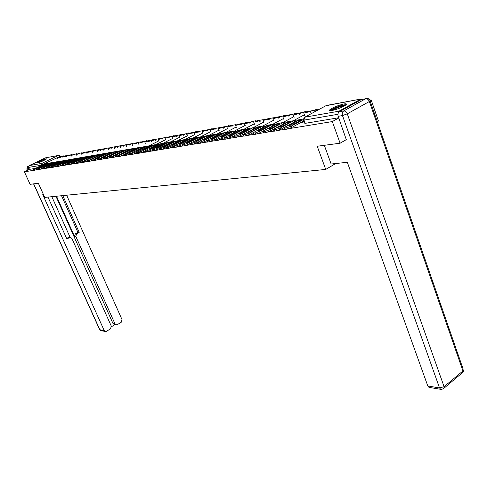<?xml version="1.0" encoding="UTF-8"?>
<svg xmlns="http://www.w3.org/2000/svg" width="488" height="488" viewBox="0 0 488 488"><rect width="100%" height="100%" fill="white"/><g stroke="black" fill="none" stroke-linecap="round" stroke-linejoin="round"><path stroke-width="0.73" d="M46.085 158.789C41.98 160.046 38.833 161.449 36.649 163.004L37.137 163.09C41.236 161.845 44.39 160.436 46.598 158.868L46.085 158.789M343.93 103.962C337.849 105.445 333.127 107.397 329.772 109.812C328.961 110.691 329.662 110.947 331.864 110.587C337.903 109.141 342.649 107.195 346.096 104.743C346.95 103.834 346.23 103.572 343.93 103.962M377.297 121.719L378.468 121.042L371.142 99.918L369.843 100.156M319.048 109.446L316.858 109.843M314.65 110.245L305.939 111.837M303.768 112.24L295.35 113.777M293.209 114.168L285.883 115.51M282.955 116.04L275.897 117.334M272.999 117.864L266.192 119.109M263.325 119.633L256.755 120.835M253.925 121.353L247.581 122.512M244.781 123.025L238.656 124.141M235.881 124.647L229.976 125.727M227.225 126.233L221.521 127.276M218.801 127.771L213.286 128.783M210.59 129.271L205.265 130.247M202.599 130.735L197.445 131.675M194.804 132.163L189.826 133.072M187.209 133.547L182.396 134.432M179.804 134.901L175.143 135.756M172.581 136.225L168.073 137.049M165.53 137.512L161.168 138.311M158.649 138.769L154.428 139.544M151.927 140.001L147.84 140.745M145.369 141.197L141.41 141.923M138.958 142.374L135.127 143.069M132.693 143.515L128.984 144.198M126.575 144.637L122.976 145.296M120.591 145.729L117.102 146.369M114.735 146.803L111.362 147.419M109.013 147.846L105.737 148.444M103.413 148.87L100.241 149.45M97.929 149.871L94.855 150.438M92.567 150.853L89.585 151.402M87.315 151.817L84.424 152.341M82.173 152.756L79.367 153.269M77.135 153.677L74.408 154.171M72.194 154.58L69.558 155.062M67.362 155.465L64.8 155.928M62.617 156.331L60.427 156.727M346.486 139.525L340.099 143.216L332.316 121.573L289.048 128.637M340.099 143.216L317.224 146.248L325.728 169.434L44.75 197.402L38.345 183.232L30.085 184.33L24.4 171.825L33.8 170.294M35.654 169.989L38.296 169.562M40.187 169.251L42.883 168.811M44.811 168.494L47.562 168.049M49.526 167.726L52.344 167.268M54.345 166.939L57.224 166.469M59.268 166.14L62.208 165.658M64.294 165.316L67.301 164.828M69.424 164.48L72.505 163.974M74.676 163.62L79.093 163.016L78.678 162.077L77.677 162.242L78.086 163.181M80.038 162.748L84.558 162.126L84.143 161.174L83.119 161.345L83.533 162.291M85.522 161.851L90.152 161.217L89.731 160.253L88.682 160.424L89.103 161.388M91.134 160.936L94.513 160.381M96.868 159.997L101.724 159.326L101.303 158.344L100.205 158.527L100.626 159.509M102.742 159.039L106.286 158.466M108.745 158.063L112.374 157.471M114.9 157.057L118.614 156.453M121.195 156.032L125.001 155.41M127.649 154.977L131.547 154.342M134.261 153.897L138.256 153.244M141.038 152.793L145.131 152.122M147.986 151.658L152.189 150.969M155.111 150.493L159.417 149.792M162.419 149.304L166.841 148.578M169.922 148.077L174.46 147.333M177.62 146.821L182.286 146.058M185.531 145.528L190.32 144.747M193.657 144.204L198.579 143.399M202.008 142.844L207.064 142.014M210.59 141.441L215.794 140.593M219.417 140.001L224.773 139.123M228.5 138.519L234.014 137.616M237.851 136.988L243.524 136.067M247.483 135.42L253.327 134.462M257.402 133.797L263.422 132.815M267.625 132.132L273.835 131.119M278.172 130.412L284.577 129.363M362.627 99.29L360.998 99.021L338.959 111.203L338.013 113.741M338.776 117.968L332.316 121.573M371.142 99.918L369.995 100.558M24.4 171.825L29.512 169.366L28.627 167.414L29.207 165.603L45.335 157.868L58.334 155.44M335.707 163.529L325.728 169.434M300.968 122.482L304.195 121.933M289.976 124.342L290.36 124.275M338.702 117.754L305.134 123.354L304.64 123.159L303.542 120.17M29.512 169.366L35.404 168.378M44.231 164.724L44.079 164.383L37.21 167.701L38.534 167.482L45.421 164.151L44.079 164.383M60.579 157.014L57.181 157.856L60.689 157.264M57.584 158.765L57.181 157.856M38.021 168.964L34.831 170.227L34.447 169.379L48.208 163.303M34.447 169.379L33.428 169.476L34.55 168.793L44.719 163.883L47.324 163.425M34.831 170.227L33.812 170.324L33.446 169.519M43.456 194.547L42.755 194.62L104.194 330.51L105.127 331.413L106.549 331.267L110.52 328.833L111.313 326.155L71.931 238.516L70.644 237.43L68.186 237.607L69.869 237.436M47.977 197.079L66.874 238.986L69.467 237.595M114.558 324.599L113.033 323.593L115.003 323.898L115.961 324.819L117.327 324.66L121.244 322.263L122.024 319.61L66.642 195.224M111.471 326.722L114.869 324.648M76.647 233.728L75.817 236.418L74.53 236.436L75.353 233.752L76.647 233.728L79.202 232.349L62.8 195.609M115.003 323.898L75.817 236.418M28.505 166.621L28.395 168.647L28.859 169.678M51.832 196.701L70.138 237.394M74.53 236.436L56.504 196.231M113.033 323.593L55.937 196.292M75.353 233.752L77.909 232.379L61.537 195.731M77.909 232.379L79.202 232.349M66.63 238.443L68.186 237.607M324.319 145.308L331.145 164.017L347.322 162.297L427.781 385.941L439.542 387.954L342.478 115.577L338.184 116.303L346.279 139.641M361.431 99.515L339.392 111.703L343.692 110.953L365.78 98.71L361.431 99.515L366.964 98.484C368.641 98.472 369.684 99.308 370.105 101.004L370.014 100.607M429.727 387.496L428.976 387.368L427.781 385.941M338.184 116.303C337.617 114.235 338.019 112.704 339.392 111.703M37.911 162.9L45.616 159.6M43.578 160.65L40.089 162.144M45.994 159.369L37.478 163.016M330.888 110.727L333.06 109.044C338.751 106.299 342.899 105.024 345.504 105.225M344.528 105.853C341.484 106.183 337.849 107.397 333.633 109.501L332.017 110.562M346.169 104.676C342.6 104.877 337.977 106.378 332.304 109.178L330.034 110.739M48.806 163.944L48.648 163.596L41.73 166.945L43.084 166.719L50.014 163.358L48.648 163.596M65.294 156.154L61.836 157.014L65.404 156.41M62.25 157.941L61.836 157.014M42.602 168.195L39.351 169.495L38.961 168.635L52.838 162.504M38.961 168.635L37.918 168.732L39.046 168.043L49.282 163.09L51.942 162.626L49.282 163.09M39.351 169.495L38.308 169.592L37.942 168.775M53.473 163.144L53.314 162.791L46.348 166.17L47.726 165.938L54.705 162.547L53.314 162.791M70.101 155.275L66.588 156.148L70.217 155.538M67.002 157.099L66.588 156.148M47.281 167.414L43.963 168.744L43.572 167.872L57.566 161.687M43.572 167.872L42.505 167.97L43.627 167.28L53.942 162.284L56.657 161.809M43.963 168.744L42.895 168.842L42.523 168.018M58.237 162.333L58.072 161.967L51.051 165.377L52.46 165.145L59.493 161.723L58.072 161.967M75.012 154.385L71.431 155.269L75.128 154.653M71.858 156.245L71.431 155.269M52.057 166.621L48.666 167.976L48.275 167.097L62.391 160.851M48.275 167.097L47.183 167.195L48.312 166.506L58.694 161.455L61.464 160.973L58.694 161.455M48.666 167.976L47.574 168.073L47.202 167.244M63.098 161.504L62.928 161.131L55.858 164.572L57.297 164.334L64.379 160.881L62.928 161.131M80.02 153.47L76.378 154.373L80.136 153.744M76.811 155.367L76.378 154.373M56.931 165.81L53.473 167.195L53.076 166.304L67.313 159.997M53.076 166.304L51.96 166.408L53.088 165.713L63.55 160.613L66.374 160.119L63.55 160.613M53.473 167.195L52.356 167.292L51.984 166.457M68.058 160.662L67.887 160.271L60.768 163.748L62.238 163.504L69.375 160.015L67.887 160.271M85.132 152.543L81.423 153.452L85.254 152.823M81.868 154.476L81.423 153.452M61.909 164.974L58.377 166.39L57.98 165.493L72.34 159.131M57.98 165.493L56.834 165.597L57.962 164.901L68.503 159.759L71.388 159.253M58.377 166.39L57.236 166.493L56.858 165.652M73.127 159.796L72.956 159.399L65.782 162.907L67.277 162.656L74.469 159.137L72.956 159.399M90.353 151.591L86.577 152.518L90.475 151.878M87.029 153.567L86.577 152.518M66.996 164.127L63.391 165.578L62.989 164.669L77.476 158.24M62.989 164.669L61.817 164.773L62.946 164.072L73.566 158.881L76.512 158.362M63.391 165.578L62.22 165.676L61.842 164.828M78.306 158.911L78.129 158.508L70.9 162.046L72.431 161.79L79.678 158.24L78.129 158.508M95.685 150.615L91.842 151.561L95.685 150.615L95.813 150.914M92.305 152.634L91.842 151.561M72.194 163.26L68.509 164.743L68.106 163.822L82.722 157.337M68.106 163.822L66.905 163.925L68.039 163.224L78.733 157.984L81.746 157.459L78.733 157.984M68.509 164.743L67.307 164.84L66.935 163.986M83.594 158.008L83.418 157.594L76.134 161.174L77.702 160.906L84.997 157.319L83.418 157.594M101.132 149.627L97.216 150.585L101.132 149.627L101.266 149.926M100.467 150.322L100.333 150.017M97.692 151.683L97.216 150.585M77.507 162.37L73.743 163.889L73.334 162.961L88.084 156.41M73.334 162.961L72.108 163.065L73.237 162.358L84.015 157.069L87.09 156.532L84.015 157.069M73.743 163.889L72.517 163.992L72.132 163.126M89.005 157.087L88.816 156.66L81.484 160.271L83.082 160.003L90.433 156.386L88.816 156.66M106.701 148.608L102.712 149.584L106.701 148.608L106.835 148.919M106.03 149.316L105.896 149.005M103.194 150.719L102.712 149.584M78.678 162.077L93.568 155.465M82.936 161.461L79.093 163.016M77.677 162.242L89.408 156.129L92.555 155.581M94.532 156.148L94.343 155.709L86.949 159.356L88.584 159.082L95.99 155.422L94.343 155.709M112.392 147.571L108.324 148.566L112.392 147.571L112.527 147.894M111.715 148.291L111.581 147.974M108.818 149.724L108.324 148.566M84.143 161.174L98.131 154.617L99.168 154.495M88.487 160.534L84.558 162.126M83.119 161.345L94.928 155.172L98.143 154.611M100.18 155.184L99.985 154.733L92.537 158.417L94.214 158.136L101.675 154.446L99.985 154.733M118.206 146.516L114.058 147.522L118.206 146.516L118.346 146.839M117.529 147.248L117.388 146.918M114.564 148.712L114.058 147.522M89.731 160.253L103.84 153.629L104.896 153.506M94.166 159.582L90.152 161.217M88.682 160.424L100.565 154.196L103.852 153.622L100.565 154.196M105.957 154.202L105.762 153.738L98.259 157.459L99.967 157.173L107.488 153.439L105.762 153.738M124.153 145.43L119.926 146.455L124.153 145.43L124.294 145.766M123.476 146.174L123.33 145.839M120.444 147.681L119.926 146.455M99.979 158.612L95.868 160.284L95.453 159.308L109.678 152.616L110.752 152.494M95.453 159.308L94.099 159.417L95.227 158.704L106.329 153.195L109.69 152.61L106.329 153.195M95.868 160.284L94.513 160.387L94.129 159.497M111.868 153.195L111.667 152.72L104.109 156.477L105.859 156.184L113.436 152.415L111.667 152.72M130.235 144.32L125.928 145.369L130.235 144.32L130.381 144.668M129.558 145.082L129.411 144.735M126.453 146.626L125.928 145.369M101.303 158.344L115.656 151.579L116.742 151.463M105.927 157.618L101.724 159.326M100.205 158.527L101.04 157.734L112.228 152.171L115.668 151.573L112.228 152.171M117.919 152.165L117.712 151.677L110.093 155.477L111.886 155.172L119.517 151.365L117.712 151.677M136.463 143.191L132.065 144.253L136.463 143.191L136.609 143.545M135.774 143.96L135.627 143.606M132.608 145.546L132.065 144.253M112.014 156.593L107.714 158.35L107.287 157.356L121.768 150.517L122.878 150.402M107.287 157.356L105.859 157.465L106.988 156.746L118.267 151.127L121.787 150.511M107.714 158.35L106.286 158.454L105.902 157.551M124.111 151.109L123.897 150.609L116.223 154.446L118.053 154.141L125.752 150.292L123.897 150.609M142.832 142.026L138.342 143.112L142.832 142.026L142.984 142.392M142.142 142.813L141.99 142.447M138.897 144.442L138.342 143.112M118.248 155.55L113.844 157.349L113.417 156.343L128.033 149.432L129.155 149.316M113.417 156.343L111.953 156.453L113.082 155.733L124.44 150.054L128.045 149.426L124.44 150.054M113.844 157.349L112.38 157.459L111.996 156.544M130.448 150.029L130.229 149.517L122.494 153.391L124.373 153.079L132.126 149.188L130.229 149.517M149.352 140.843L144.771 141.941L149.352 140.843L149.505 141.215M148.657 141.642L148.504 141.264M145.339 143.307L144.771 141.941M124.629 154.482L120.127 156.331L119.694 155.312L134.438 148.321L135.579 148.206M119.694 155.312L118.194 155.416L119.316 154.696L130.766 148.962L134.45 148.315L130.766 148.962M120.127 156.331L118.621 156.434L118.23 155.513M136.939 148.925L136.713 148.401L128.917 152.317L130.845 151.994L138.659 148.065L136.713 148.401M156.026 139.623L151.347 140.745L156.026 139.623L156.184 140.013M155.33 140.44L155.172 140.056M151.933 142.154L151.347 140.745M137.86 152.262L133.145 154.208L131.565 154.312L131.168 153.378L126.557 155.282L126.117 154.251L141.001 147.187L142.161 147.071M126.117 154.251L124.58 154.354L125.703 153.635L137.238 147.84L141.014 147.175M126.557 155.282L125.013 155.385L124.623 154.458M143.582 147.797L143.356 147.254L135.499 151.213L137.476 150.877L145.345 146.906L143.356 147.254M162.864 138.379L158.088 139.525L162.864 138.379L163.029 138.775M162.169 139.208L162.004 138.812M158.685 140.971L158.088 139.525M133.145 154.208L132.706 153.159L136.048 151.914L147.724 146.016L148.907 145.912M132.706 153.159L131.126 153.269L132.242 152.543L143.868 146.687L147.742 146.01M150.395 146.638L150.164 146.077L142.246 150.078L144.271 149.743L152.201 145.723L150.164 146.077M169.867 137.104L164.987 138.269L169.867 137.104L170.031 137.512M169.171 137.952L169.001 137.543M165.597 139.763L164.987 138.269M144.716 151.121L139.903 153.104L139.458 152.049L142.85 150.78L154.617 144.826L155.812 144.716M139.458 152.049L137.829 152.152L138.946 151.433L150.664 145.509L154.629 144.814M139.903 153.104L138.275 153.208L137.878 152.268M157.38 145.454L157.142 144.875L149.163 148.919L151.237 148.572L159.228 144.515L157.142 144.875M177.046 135.798L172.063 136.988L177.046 135.798L177.217 136.219M176.345 136.658L176.174 136.237M172.685 138.519L172.063 136.988M151.75 149.938L146.827 151.975L146.382 150.908L149.822 149.621L161.68 143.6L162.9 143.496M146.382 150.908L144.71 151.012L145.821 150.286L157.63 144.302L161.693 143.594L157.63 144.302M146.827 151.975L145.156 152.079L144.759 151.134M164.535 144.234L164.291 143.637L156.251 147.73L158.38 147.376L166.439 143.271L164.291 143.637M184.403 134.456L179.309 135.67L184.403 134.456L184.58 134.889M183.701 135.341L183.525 134.901M179.95 137.25L179.309 135.67M158.972 148.73L153.927 150.822L153.476 149.731L156.971 148.431L168.921 142.344L170.159 142.24M153.476 149.731L151.762 149.84L152.866 149.114L164.767 143.063L168.933 142.337M153.927 150.822L152.207 150.92L151.817 149.969M171.88 142.99L171.63 142.374L163.529 146.51L165.706 146.144L173.826 141.996L171.63 142.374M191.949 133.078L186.739 134.316L191.949 133.078L192.132 133.529M191.247 133.98L191.064 133.535M187.398 135.951L186.739 134.316M166.384 147.48L161.217 149.633L160.759 148.529L164.304 147.211L176.351 141.056L177.608 140.959M160.759 148.529L158.99 148.639L160.094 147.913L172.087 141.794L176.363 141.05L172.087 141.794M161.217 149.633L159.448 149.731L159.051 148.773M179.413 141.709L179.157 141.075L170.989 145.259L173.228 144.881L181.408 140.684L179.157 141.075M199.69 131.668L194.364 132.931L199.69 131.668L199.873 132.132M198.982 132.59L198.799 132.126M195.035 134.615L194.364 132.931M174.002 146.199L168.689 148.413L168.232 147.297L171.831 145.961L183.97 139.733L185.257 139.641M168.232 147.297L166.414 147.4L167.512 146.681L179.602 140.489L183.988 139.727L179.602 140.489M168.689 148.413L166.872 148.511L166.475 147.547M187.142 140.398L186.88 139.745L178.651 143.972L180.944 143.588L189.191 139.342L186.88 139.745M207.632 130.223L202.178 131.51L207.632 130.223L207.821 130.705M206.924 131.162L206.735 130.686M202.874 133.254L202.178 131.51M181.829 144.875L176.369 147.162L175.906 146.034L179.56 144.674L191.796 138.379L193.102 138.287M175.906 146.034L174.033 146.132L175.125 145.412L187.307 139.153L191.808 138.366M176.369 147.162L174.49 147.26L174.094 146.29M195.078 139.049L194.804 138.372L186.514 142.655L188.874 142.258L197.183 137.964L194.804 138.372M215.781 128.74L210.206 130.052L215.781 128.74L215.977 129.235M215.074 129.698L214.879 129.204M210.914 131.851L210.206 130.052M198.165 142.099L192.345 144.558L191.876 143.399L195.651 142.002L208.077 135.554L203.344 136.372L187.959 144.503L184.251 145.881L183.787 144.735L187.496 143.356L199.83 136.982L201.154 136.902M183.787 144.735L181.859 144.832L182.945 144.112L195.218 137.781L199.842 136.976L195.218 137.781M184.251 145.881L182.317 145.973L181.926 144.997M203.228 137.671L202.947 136.969L194.59 141.3L197.012 140.892L205.393 136.548L202.947 136.969M224.151 127.216L218.441 128.558L224.151 127.216L224.352 127.728M223.443 128.198L223.242 127.685M219.173 130.412L218.441 128.558M208.077 135.554L209.425 135.475M203.344 136.372L208.089 135.548M189.893 143.496L190.826 144.808L189.96 143.667M191.876 143.399L190.357 143.649M192.345 144.558L190.826 144.808M211.603 136.25L211.316 135.524L202.892 139.903L205.381 139.489L213.823 135.091L211.316 135.524M232.752 125.648L226.902 127.02L232.752 125.648L232.953 126.178M232.038 126.654L231.831 126.124M227.652 128.942L226.902 127.02M206.692 140.642L200.666 143.204L200.196 142.026L204.027 140.605L216.556 134.084L217.929 134.011M200.196 142.026L198.146 142.118L199.22 141.404L211.688 134.926L216.568 134.078M200.666 143.204L198.622 143.295L198.226 142.307M220.204 134.792L219.911 134.041L211.42 138.476L213.982 138.043L222.491 133.596L219.911 134.041M241.584 124.037L235.594 125.44L241.584 124.037L241.792 124.586M240.871 125.068L240.657 124.519M236.363 127.429L235.594 125.44M215.482 139.135L209.224 141.807L208.748 140.611L212.646 139.172L225.267 132.571L226.664 132.504M208.748 140.611L206.637 140.703L207.699 139.995L220.265 133.438L225.279 132.565M209.224 141.807L207.113 141.892L206.717 140.904M229.055 133.291L228.75 132.516L220.198 137L222.827 136.561L231.404 132.059L228.75 132.516M250.661 122.384L244.525 123.818L250.661 122.384L250.881 122.952M249.947 123.44L249.734 122.872M245.318 125.873L244.525 123.818M224.553 137.561L218.02 140.373L217.544 139.159L221.503 137.701L234.222 131.016L235.649 130.961M217.544 139.159L215.367 139.251L216.416 138.543L229.079 131.912L234.24 131.01M218.02 140.373L215.842 140.459L215.452 139.458M238.15 131.754L237.839 130.949L229.22 135.487L231.928 135.036L240.572 130.479L237.839 130.949M260 120.682L253.705 122.153L260 120.682L260.226 121.268M259.287 121.762L259.061 121.177M254.523 124.281L253.705 122.153M233.941 135.914L227.072 138.897L226.591 137.665L230.623 136.183L243.439 129.418L244.891 129.369M226.591 137.665L224.346 137.75L225.389 137.055L238.15 130.339L243.451 129.411L238.15 130.339M227.072 138.897L225.371 139.178L224.431 137.976M247.514 130.168L247.196 129.332L238.504 133.932L241.298 133.462L250.002 128.85L247.196 129.332M269.608 118.932L263.154 120.432L269.608 118.932L269.84 119.542M268.894 120.042L268.662 119.432M263.99 122.641L263.154 120.432M243.774 134.133L236.387 137.378L235.905 136.134L240.004 134.621L252.924 127.777L254.4 127.734M235.905 136.134L233.587 136.213L234.618 135.518L247.477 128.722L252.936 127.771L247.477 128.722M236.387 137.378L234.636 137.665L234.069 137.457L233.679 136.451M257.152 128.539L256.822 127.673L248.069 132.327L250.942 131.845L259.714 127.173L256.822 127.673M279.49 117.132L272.871 118.669L279.49 117.132L279.728 117.767M278.776 118.273L278.538 117.638M273.731 120.963L272.871 118.669M262.044 127.941L250.155 134.285L245.982 135.816L245.494 134.548L249.667 133.017L262.684 126.081L264.191 126.044M245.494 134.548L243.103 134.627L244.122 133.938L257.078 127.057L262.696 126.075L257.078 127.057M245.982 135.816L244.177 136.109L243.591 135.89L243.201 134.877M267.076 126.862L266.735 125.965L257.914 130.674L260.873 130.18L269.718 125.447L266.735 125.965M289.671 115.278L282.875 116.852L289.671 115.278L289.915 115.937M288.957 116.449L288.713 115.79M283.76 119.231L282.875 116.852M272.145 126.197L260.116 132.651L255.871 134.206L255.376 132.919L259.622 131.357L272.737 124.342L274.274 124.312M255.376 132.919L252.906 132.986L253.906 132.309L266.966 125.343L272.755 124.33M255.871 134.206L254.01 134.511L253.394 134.273L253.01 133.261M277.3 125.135L276.952 124.202L268.065 128.972L271.114 128.46L280.021 123.671L276.952 124.202M300.157 113.368L293.172 114.979L300.157 113.368L300.407 114.052M299.443 114.57L299.187 113.887M294.087 117.449L293.172 114.979M282.552 124.403L270.382 130.967L266.058 132.547L265.557 131.235L269.882 129.656L283.101 122.543L284.669 122.525M265.557 131.235L263.642 131.553L263.001 131.303L263.99 130.631L277.154 123.574L283.113 122.537L277.154 123.574M266.058 132.547L264.136 132.858L263.502 132.602L263.111 131.589M287.841 123.354L287.481 122.384L278.52 127.216L281.668 126.691L290.647 121.835L287.481 122.384M310.954 111.398L303.786 113.051L310.954 111.398L311.216 112.106M310.246 112.636L309.984 111.923M304.732 115.619L303.786 113.051M293.282 122.549L280.966 129.228L276.556 130.833L276.055 129.503L280.466 127.893L293.782 120.688L295.374 120.688M276.055 129.503L274.079 129.832L273.414 129.564L274.39 128.905L287.646 121.756L293.794 120.682M276.556 130.833L274.579 131.156L273.914 130.888L273.53 129.869M298.711 121.518L298.333 120.512L289.311 125.404L292.556 124.861L301.602 119.944L298.333 120.512M317.712 110.166L314.723 111.063L316.736 110.697M314.943 111.673L314.723 111.063M303.823 120.926L291.885 127.435L287.395 129.07L286.889 127.716L291.379 126.081L303.414 119.536M286.889 127.716L284.852 128.051L284.156 127.771L285.108 127.118L298.467 119.877L303.457 119.005L298.467 119.877M287.395 129.07L285.352 129.399L284.663 129.113L284.278 128.094M325.819 105.768L361.004 99.021L326.344 105.481L304.738 117.212L338.959 111.203M59.737 157.166L59.493 156.624L41.279 165.243L28.627 167.414M43.078 164.676L41.877 163.376L58.334 155.446L45.335 157.868M29.207 165.603L41.877 163.376L41.395 165.487M304.414 114.765L293.325 120.762M293.8 116.675L282.808 122.586M283.498 118.529L272.603 124.361M273.493 120.322L262.69 126.075M263.776 122.073L253.272 127.636M254.327 123.769L243.939 129.253M245.141 125.416L234.832 130.833M236.204 127.02L225.956 132.382M227.512 128.582L217.319 133.895M219.051 130.101L208.907 135.365M210.81 131.583L200.708 136.805M202.782 133.023L192.73 138.202M194.962 134.426L184.946 139.568M187.337 135.798L177.364 140.898M179.901 137.134L169.97 142.197M172.648 138.433L162.76 143.46M165.572 139.702L155.721 144.692M158.673 140.941L148.858 145.894M64.294 156.337L63.434 155.934M47.367 164.017L46.33 164.517M69.052 155.471L68.18 155.068M52.009 163.218L50.947 163.73M73.908 154.586L73.017 154.178M56.742 162.406L55.663 162.931M78.861 153.683L77.958 153.275M61.573 161.577L60.475 162.114M83.918 152.762L82.997 152.354M66.508 160.729L65.392 161.278M89.084 151.823L88.139 151.408M71.547 159.869L71.12 159.728L70.406 160.424M94.355 150.859L93.397 150.45M76.689 158.984L76.256 158.844L75.53 159.552M99.741 149.877L98.765 149.462M81.947 158.081L81.502 157.935L80.77 158.661M105.243 148.877L104.243 148.462M87.322 157.16L86.864 157.014L86.12 157.752M110.867 147.852L109.849 147.437M92.811 156.215L92.342 156.069L91.585 156.825M116.614 146.803L115.571 146.388M98.423 155.257L97.948 155.099L97.179 155.873M122.488 145.735L121.427 145.314M104.164 154.269L103.676 154.11L102.895 154.903M128.496 144.637L127.411 144.222M110.038 153.262L109.532 153.098L108.739 153.909M134.639 143.521L133.535 143.1M116.046 152.232L115.528 152.067L114.723 152.89M140.928 142.374L139.794 141.953M122.195 151.176L121.664 151.006L120.841 151.853M147.364 141.203L146.205 140.782M128.49 150.097L127.941 149.926L127.112 150.792M153.952 140.001L152.768 139.58M134.938 148.993L134.371 148.816L133.529 149.7M160.692 138.775L159.484 138.348M141.538 147.858L140.959 147.681L140.099 148.584M167.604 137.512L166.365 137.091M148.303 146.699L147.705 146.516L146.833 147.443M174.68 136.225L173.411 135.804M155.239 145.516L154.623 145.32L153.732 146.278M181.933 134.901L180.633 134.481M162.345 144.296L161.711 144.1L160.808 145.076M189.374 133.547L188.039 133.126M169.635 143.045L168.982 142.844L168.061 143.85M196.999 132.163L195.627 131.742M177.114 141.764L176.436 141.557L175.503 142.588M204.82 130.735L203.417 130.314M184.787 140.446L184.092 140.239L183.14 141.294M212.847 129.271L211.408 128.856M192.662 139.098L191.949 138.885L190.979 139.971M221.088 127.771L219.612 127.356M200.751 137.714L200.013 137.488L199.025 138.61M229.549 126.227L228.03 125.812M209.065 136.292L208.297 136.06L207.296 137.207M238.242 124.647L236.68 124.233M217.605 134.828L216.812 134.59L215.787 135.774M247.172 123.019L245.568 122.61M226.383 133.328L225.566 133.084L224.523 134.298M256.353 121.347L254.706 120.939M235.411 131.778L234.563 131.528L233.502 132.785M265.795 119.627L264.093 119.224M244.695 130.192L243.823 129.93L242.737 131.223M275.506 117.858L274.177 117.242L273.762 117.462M254.26 128.551L253.351 128.289L252.247 129.619M285.504 116.034L284.138 115.412L283.705 115.644M264.106 126.868L263.166 126.593L262.038 127.972M295.801 114.162L294.398 113.533L293.941 113.777M274.244 125.135L273.274 124.849L272.121 126.276M306.403 112.228L304.969 111.593L304.481 111.85M284.693 123.348L283.687 123.055L282.509 124.525M317.328 110.239L315.858 109.593L315.352 109.867M295.472 121.506L294.423 121.201L293.221 122.72M60.183 156.166L59.493 156.624L58.334 155.446L58.926 155.33L60.195 156.197L60.555 157.02M305.134 123.354L303.951 120.133L303.463 119.944L303.975 117.901M337.928 114.302L303.951 120.133L304.738 117.212M37.106 168.366L37.491 169.22M47.312 163.431L44.719 163.883M33.617 169.513L34.001 170.367M44.188 158.417L28.725 166.024M28.395 168.647L26.938 168.897L27.572 170.3M33.715 183.848L99.869 329.766L104.194 330.51M101.382 330.766L99.631 329.583L33.562 183.866M27.505 166.371L26.938 168.897L27.627 166.286M442.951 389.095L463.1 372.112L463.527 370.227L462.929 370.971L369.355 101.51L347.279 113.832L444.08 386.691L462.929 370.971L463.1 372.112L461.569 373.387M428.976 387.368L441.603 389.473L443.921 388.32L444.08 386.691L439.542 387.954L440.737 389.4L441.896 389.442M365.78 98.71C367.33 98.631 368.519 99.564 369.355 101.51L370.105 101.004L463.185 369.239M342.478 115.577L347.279 113.832C346.419 111.856 345.223 110.898 343.692 110.953C342.32 111.953 341.917 113.497 342.478 115.577M41.651 167.61L42.035 168.476M38.119 168.775L38.503 169.629M46.287 166.841L46.677 167.713M56.645 161.815L53.942 162.284M42.706 168.012L43.097 168.885M51.02 166.054L51.417 166.933M47.391 167.244L47.781 168.116M55.858 165.249L56.254 166.14M52.173 166.451L52.57 167.341M60.793 164.425L61.195 165.328M71.376 159.259L68.503 159.759M57.059 165.645L57.456 166.542M65.837 163.59L66.24 164.499M76.5 158.368L73.566 158.881M62.049 164.822L62.452 165.731M70.992 162.73L71.394 163.651M67.143 163.98L67.551 164.895M76.256 161.857L76.665 162.785M72.352 163.12L72.761 164.047M81.636 160.961L82.051 161.9M92.543 155.587L89.408 156.129M87.145 160.046L87.553 160.997M98.131 154.617L94.928 155.172M92.769 159.112L93.184 160.07M98.527 158.155L98.948 159.125M94.379 159.484L94.794 160.454M104.42 157.173L104.841 158.155M110.447 156.172L110.874 157.166M121.768 150.517L118.267 151.127M106.164 157.545L106.591 158.533M116.62 155.141L117.047 156.154M112.264 156.538L112.691 157.539M122.939 154.092L123.373 155.111M118.511 155.501L118.944 156.52M129.411 153.012L129.851 154.049M141.001 147.187L137.238 147.84M124.916 154.446L125.349 155.477M136.048 151.914L136.487 152.958M147.724 146.016L143.868 146.687M131.473 153.366L131.912 154.409M142.85 150.78L143.289 151.841M154.617 144.826L150.664 145.509M138.189 152.256L138.635 153.311M149.822 149.621L150.267 150.694M145.082 151.121L145.528 152.189M156.971 148.431L157.417 149.523M168.921 142.344L164.767 143.063M152.146 149.956L152.598 151.036M164.304 147.211L164.755 148.315M159.393 148.755L159.844 149.859M171.831 145.961L172.288 147.077M166.829 147.528L167.286 148.645M179.56 144.674L180.023 145.808M191.796 138.379L187.307 139.153M174.466 146.272L174.924 147.4M187.496 143.356L187.959 144.503M182.305 144.979L182.768 146.119M195.651 142.002L196.115 143.161M204.027 140.605L204.502 141.788M216.556 134.084L211.688 134.926M198.634 142.282L199.104 143.46M212.646 139.172L213.116 140.373M225.267 132.571L220.265 133.438M207.138 140.879L207.614 142.069M221.503 137.701L221.979 138.915M234.222 131.016L229.079 131.912M215.885 139.434L216.367 140.642M230.623 136.183L231.105 137.415M224.889 137.952L225.371 139.178M240.004 134.621L240.493 135.877M234.149 136.42L234.636 137.665M249.667 133.017L250.155 134.285M243.689 134.847L244.177 136.109M259.622 131.357L260.116 132.651M272.737 124.342L266.966 125.343M253.516 133.224L254.01 134.511M269.882 129.656L270.382 130.967M263.642 131.553L264.136 132.858M292.086 123.342L291.702 123.403M280.466 127.893L280.966 129.228M293.782 120.688L287.646 121.756M274.079 129.832L274.579 131.156M303.963 121.317L302.706 121.53M291.379 126.081L291.885 127.435M284.852 128.051L285.352 129.399M65.136 156.184L63.593 155.873M69.894 155.318L68.344 155.001M74.749 154.434L73.188 154.11M79.709 153.531L78.135 153.208M84.766 152.604L83.18 152.28M89.932 151.664L88.334 151.335M95.209 150.707L93.592 150.371M100.595 149.724L98.966 149.383M106.097 148.718L104.456 148.376M111.722 147.693L110.068 147.346M117.468 146.65L115.802 146.296M123.348 145.577L121.664 145.223M129.357 144.485L127.661 144.125M135.499 143.362L133.791 142.996M141.788 142.215L140.062 141.849M148.224 141.044L146.485 140.672M154.812 139.843L153.055 139.464M161.559 138.616L159.789 138.232M168.464 137.36L166.676 136.963M175.546 136.067L173.74 135.67M182.799 134.749L180.981 134.346M190.235 133.395L188.399 132.986M197.86 132.004L196.005 131.589M205.68 130.577L203.807 130.156M213.707 129.119L211.816 128.692M221.942 127.618L220.039 127.179M230.403 126.075L228.482 125.636M239.089 124.489L237.15 124.043M248.02 122.866L246.062 122.409M257.2 121.195L255.218 120.731M266.637 119.475L264.636 119.005M276.348 117.706L274.323 117.224M286.34 115.882L284.297 115.4M296.625 114.009L294.563 113.515M307.226 112.081L305.14 111.575M318.048 109.983L316.041 109.58M105.127 331.413L100.796 330.669L99.668 329.675M27.438 170.361L26.773 168.897M115.961 324.819L113.985 324.508M77.452 162.248L77.83 163.12M82.887 161.351L83.271 162.23M88.444 160.436L88.828 161.314M99.948 158.533L100.333 159.43"/></g></svg>
